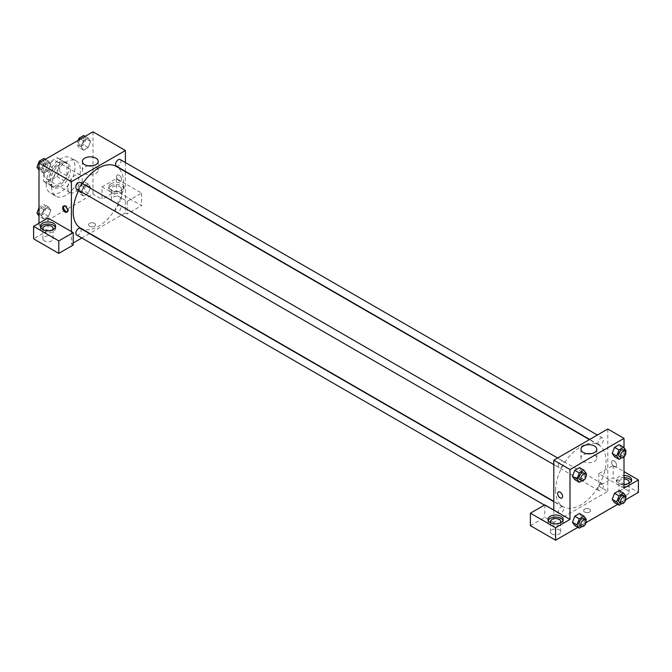 <?xml version="1.0" encoding="UTF-8"?>
<svg xmlns="http://www.w3.org/2000/svg" width="672" height="672" viewBox="0 0 672 672"><rect width="100%" height="100%" fill="white"/><g stroke="black" fill="none" stroke-linecap="round" stroke-linejoin="round"><path stroke-width="0.5" stroke-dasharray="3.36 2.52" d="M67.796 187.908A10.181 5.88 120 0 0 69.905 192.57A10.181 5.88 120 0 0 80.094 186.69A10.181 5.88 120 0 0 80.094 174.938A10.181 5.88 120 0 0 72.248 177.66A10.181 5.88 120 0 0 67.796 187.908M44.402 174.401A10.181 5.88 120 0 0 46.511 179.063A10.181 5.88 120 0 0 56.692 173.183A10.181 5.88 120 0 0 56.692 161.423A10.181 5.88 120 0 0 48.846 164.153A10.181 5.88 120 0 0 44.402 174.401M46.318 163.943L56.885 157.844A13.675 7.896 120 0 1 58.439 158.399A13.675 7.896 120 0 1 59.699 159.466L59.699 171.662A13.675 7.896 120 0 1 56.885 176.551L46.318 182.65A13.675 7.896 120 0 1 44.764 182.087A13.675 7.896 120 0 1 43.504 181.02L43.504 168.823A13.675 7.896 120 0 1 46.318 163.943L53.516 168.101L64.084 162.002L56.885 157.844M56.885 176.551L64.084 180.709L53.516 186.808L46.318 182.65M43.504 181.02L50.702 185.178L50.702 172.981L43.504 168.823M50.702 185.178A13.675 7.896 120 0 0 51.962 186.245A13.675 7.896 120 0 0 53.516 186.808M64.084 180.709A13.675 7.896 120 0 0 66.898 175.82L59.699 171.662M64.084 162.002A13.675 7.896 120 0 1 65.638 162.557A13.675 7.896 120 0 1 66.898 163.624L66.898 175.82M53.516 168.101A13.675 7.896 120 0 0 50.702 172.981M58.8 185.833A14.003 8.081 -60 0 1 51.803 186.53A14.003 8.081 -60 0 1 51.803 170.36A14.003 8.081 -60 0 1 65.797 162.28A14.003 8.081 -60 0 1 67.948 173.494A14.003 8.081 -60 0 1 58.8 185.833M60.598 186.875A14.003 8.081 120 0 0 69.745 174.535A14.003 8.081 120 0 0 67.603 163.313A14.003 8.081 120 0 0 56.809 167.068A14.003 8.081 120 0 0 50.702 181.154A14.003 8.081 120 0 0 53.6 187.564A14.003 8.081 120 0 0 60.598 186.875M66.898 163.624L59.699 159.466M46.2 183.75A20.362 11.76 120 0 0 50.417 193.074A20.362 11.76 120 0 0 70.778 181.322A20.362 11.76 120 0 0 70.778 157.802A20.362 11.76 120 0 0 55.087 163.262A20.362 11.76 120 0 0 46.2 183.75M51.601 186.875A20.362 11.76 120 0 0 55.818 196.19A20.362 11.76 120 0 0 76.18 184.439A20.362 11.76 120 0 0 76.18 160.919A20.362 11.76 120 0 0 60.488 166.379A20.362 11.76 120 0 0 51.601 186.875M39.001 207.799L39.287 207.052L43.966 204.355L46.301 207.682L50.803 210.277L48.468 216.3L43.789 219.005L41.454 215.678L43.789 209.647L48.468 206.951L50.803 210.277L48.46 216.3L43.789 219.005L41.446 215.687L43.798 209.647L48.468 206.951L50.812 210.269M39.001 168.37L41.454 169.781L43.789 163.758L48.468 161.062L50.803 164.388L48.468 170.411L43.789 173.107L41.454 169.781L43.798 163.758L48.468 161.062L50.812 164.38L48.46 170.411L43.789 173.107L41.446 169.789M90.552 187.328L88.208 193.36L83.53 196.056L81.194 192.73L83.53 186.707L88.208 184.002L90.552 187.328L88.208 184.01L83.53 186.707L81.186 192.73L83.538 196.048L88.208 193.36L90.552 187.328L86.05 184.733L83.714 190.764L79.036 193.46L76.692 190.134L79.036 184.103L83.714 181.406L86.05 184.733M92.996 131.796L92.996 194.149L39.001 225.322L39.001 223.247M83.714 135.517L86.05 138.844L90.552 141.439L88.208 147.462L83.53 150.167L81.194 146.84L83.53 140.809L88.208 138.113L90.552 141.439L88.208 147.462L83.53 150.167L81.186 146.849L83.538 140.809L88.208 138.113L90.552 141.431M119.104 175.182A3.503 2.024 -120 0 0 117.348 175.006A3.503 2.024 -120 0 0 117.348 179.046A3.503 2.024 -120 0 0 120.851 181.07A3.503 2.024 -120 0 0 121.388 178.265A3.503 2.024 -120 0 0 119.104 175.182A3.503 2.024 60 0 1 121.388 178.265A3.503 2.024 60 0 1 120.851 181.07A3.503 2.024 60 0 1 117.348 179.046A3.503 2.024 60 0 1 117.348 175.006A3.503 2.024 60 0 1 119.095 175.182M102.001 186.875L127.201 201.424L141.599 193.108L116.399 178.559L102.001 186.875L102.001 199.34L92.996 194.149M125.404 162.548L125.404 171.368M125.404 171.704L125.404 212.856L127.201 213.889L141.599 205.582L116.399 191.033L102.001 199.34M110.998 183.758A7.636 4.41 180 0 1 119.322 182.801A7.636 4.41 180 0 1 124.034 186.875A7.636 4.41 180 0 1 116.399 191.285A7.636 4.41 180 0 1 108.763 186.875A7.636 4.41 180 0 1 110.998 183.758M110.998 185.833A7.636 4.41 0 0 0 108.763 188.95A7.636 4.41 0 0 0 116.399 193.36A7.636 4.41 0 0 0 124.034 188.95A7.636 4.41 0 0 0 119.322 184.876A7.636 4.41 0 0 0 110.998 185.833M120.002 186.875A5.09 2.94 180 0 1 121.489 188.95A5.09 2.94 180 0 1 118.348 191.663A5.09 2.94 180 0 1 112.804 191.033A5.09 2.94 180 0 1 111.308 188.95A5.09 2.94 180 0 1 114.45 186.236A5.09 2.94 180 0 1 120.002 186.875M112.804 201.424A5.09 2.94 180 0 1 111.308 199.34A5.09 2.94 180 0 1 116.399 196.4A5.09 2.94 180 0 1 121.489 199.34A5.09 2.94 180 0 1 118.348 202.062A5.09 2.94 180 0 1 112.804 201.424M116.399 178.559L116.399 191.033M141.599 193.108L141.599 205.582M127.201 201.424L127.201 213.889M88.376 165.85A7.93 4.578 0 0 0 82.37 170.293A7.93 4.578 0 0 0 90.3 174.863A7.93 4.578 0 0 0 98.23 170.293A7.93 4.578 0 0 0 95.903 167.051A7.93 4.578 0 0 0 92.224 165.85M47.998 218.047L47.998 230.521L39.001 225.322M67.242 211.882A3.503 2.024 -120 0 0 67.754 211.722A3.503 2.024 -120 0 0 67.754 207.682A3.503 2.024 -120 0 0 64.26 205.657A3.503 2.024 -120 0 0 63.865 206.027M40.58 227.405A7.636 4.41 0 0 0 40.362 228.438A7.636 4.41 0 0 0 47.998 232.848A7.636 4.41 0 0 0 55.633 228.438A7.636 4.41 0 0 0 55.423 227.405M52.315 230A5.09 2.94 180 0 1 44.402 230.521A5.09 2.94 180 0 1 43.68 230M44.402 240.912A5.09 2.94 180 0 1 42.907 238.837A5.09 2.94 180 0 1 47.998 235.897A5.09 2.94 180 0 1 53.088 238.837A5.09 2.94 180 0 1 49.946 241.55A5.09 2.94 180 0 1 44.402 240.912M47.998 230.521L33.6 238.837M73.198 245.07L71.4 244.028L71.4 231.563M94.576 226.229A3.503 2.024 0 0 0 95.6 224.801A3.503 2.024 0 0 0 92.098 222.785A3.503 2.024 0 0 0 88.603 224.801A3.503 2.024 0 0 0 90.762 226.674A3.503 2.024 0 0 0 94.576 226.229A3.503 2.024 180 0 1 90.762 226.666A3.503 2.024 180 0 1 88.603 224.801A3.503 2.024 180 0 1 92.098 222.785A3.503 2.024 180 0 1 95.6 224.801A3.503 2.024 180 0 1 94.576 226.229M125.404 212.856L89.762 233.428M89.477 233.596L81.841 238.006M73.198 242.987L71.4 244.028M115.576 210.294A3.822 2.201 120 0 0 116.365 212.041A3.822 2.201 120 0 0 120.179 209.84A3.822 2.201 120 0 0 120.179 205.43A3.822 2.201 120 0 0 117.239 206.455A3.822 2.201 120 0 0 115.576 210.294M76.616 234.99A3.822 2.201 120 0 0 80.438 232.789A3.822 2.201 120 0 0 80.438 228.379M116.365 166.152A3.822 2.201 120 0 0 120.179 163.951A3.822 2.201 120 0 0 120.179 159.541M76.616 189.101A3.822 2.201 120 0 0 80.438 186.892A3.822 2.201 120 0 0 80.438 182.482M80.581 228.127A35.641 20.58 120 0 0 116.222 207.556A35.641 20.58 120 0 0 116.222 166.404M82.589 183.725A35.641 20.58 120 0 0 78.775 190.344M555.601 490.325A35.641 20.58 120 0 0 562.985 506.638A35.641 20.58 120 0 0 598.618 486.066A35.641 20.58 120 0 0 598.618 444.914A35.641 20.58 120 0 0 571.158 454.457A35.641 20.58 120 0 0 555.601 490.325M558.23 465.864A3.822 2.201 -60 0 1 559.894 462.017A3.822 2.201 -60 0 1 562.834 460.992A3.822 2.201 -60 0 1 563.632 462.739A3.822 2.201 -60 0 1 561.96 466.586A3.822 2.201 -60 0 1 559.02 467.611A3.822 2.201 -60 0 1 558.23 465.864M597.971 488.804A3.822 2.201 120 0 0 598.76 490.552A3.822 2.201 120 0 0 602.582 488.351A3.822 2.201 120 0 0 602.582 483.941A3.822 2.201 120 0 0 599.642 484.966A3.822 2.201 120 0 0 597.971 488.804M558.23 511.753A3.822 2.201 120 0 0 559.02 513.5A3.822 2.201 120 0 0 562.834 511.3A3.822 2.201 120 0 0 562.834 506.89A3.822 2.201 120 0 0 559.894 507.914A3.822 2.201 120 0 0 558.23 511.753M597.971 442.915A3.822 2.201 120 0 0 598.76 444.662A3.822 2.201 120 0 0 602.582 442.462A3.822 2.201 120 0 0 602.582 438.052A3.822 2.201 120 0 0 599.642 439.068A3.822 2.201 120 0 0 597.971 442.915M553.804 510.073L553.804 522.539L607.799 491.366L598.802 486.167L613.2 477.851L638.4 492.4M607.799 429.013L607.799 491.366M584.623 512.022A3.503 2.024 0 0 0 588.437 512.459A3.503 2.024 0 0 0 590.604 510.586A3.503 2.024 0 0 0 587.101 508.57A3.503 2.024 0 0 0 583.598 510.586A3.503 2.024 0 0 0 584.623 512.022A3.503 2.024 180 0 1 583.598 510.586A3.503 2.024 180 0 1 587.101 508.57A3.503 2.024 180 0 1 590.604 510.586A3.503 2.024 180 0 1 588.437 512.459A3.503 2.024 180 0 1 584.623 512.014M620.399 494.483A5.09 2.94 0 0 0 625.951 495.121A5.09 2.94 0 0 0 629.093 492.4A5.09 2.94 0 0 0 624.002 489.46A5.09 2.94 0 0 0 618.912 492.4A5.09 2.94 0 0 0 620.399 494.483M551.998 533.971A5.09 2.94 0 0 0 557.55 534.61A5.09 2.94 0 0 0 560.692 531.896A5.09 2.94 0 0 0 555.601 528.956A5.09 2.94 0 0 0 550.511 531.896A5.09 2.94 0 0 0 551.998 533.971M577.87 527.352L586.001 522.656M617.61 504.403L625.741 499.708M530.401 525.655L544.799 517.348L553.804 522.539M628.32 483.571A5.09 2.94 180 0 1 620.399 484.092A5.09 2.94 180 0 1 618.912 482.009A5.09 2.94 180 0 1 624.002 479.069M624.002 477.599A7.636 4.41 0 0 0 618.601 478.892A7.636 4.41 0 0 0 616.367 482.009A7.636 4.41 0 0 0 624.002 486.419A7.636 4.41 0 0 0 631.638 482.009A7.636 4.41 0 0 0 631.42 480.976M624.002 484.344A7.636 4.41 180 0 1 616.367 479.934A7.636 4.41 180 0 1 618.601 476.818A7.636 4.41 180 0 1 624.002 475.524M559.919 523.06A5.09 2.94 180 0 1 551.998 523.58A5.09 2.94 180 0 1 551.284 523.06M548.176 520.464A7.636 4.41 0 0 0 547.966 521.497A7.636 4.41 0 0 0 555.601 525.907A7.636 4.41 0 0 0 563.237 521.497A7.636 4.41 0 0 0 563.018 520.464M544.799 504.874L544.799 517.348M624.002 488.25L598.802 473.693L613.2 465.385L624.002 471.618M613.2 465.385L613.2 477.851M598.802 473.693L598.802 486.167M612.192 499.304L614.536 493.273M626.052 496.499L621.55 493.903L619.214 490.577L621.558 493.895M621.55 493.903L619.206 499.926L614.536 502.631L619.214 499.926L621.55 493.903M621.55 448.006L619.206 454.037L614.536 456.733L619.214 454.037L621.55 448.006L619.214 444.679L621.55 448.006L626.052 450.61M612.192 453.407L614.536 447.384M581.809 470.946L579.466 467.628L581.801 470.954L579.457 476.977L574.787 479.682L579.466 476.977L581.801 470.954L586.303 473.55M572.452 476.356L574.795 470.333M572.452 522.245L574.795 516.222M586.303 519.448L581.801 516.844L579.466 513.517L581.809 516.844M581.801 516.844L579.457 522.875L574.787 525.571L579.466 522.875L581.801 516.844M624.002 447.695L624.002 456.834M586.975 453.718A7.93 4.578 0 0 0 580.978 458.153A7.93 4.578 0 0 0 588.899 462.731A7.93 4.578 0 0 0 596.828 458.153A7.93 4.578 0 0 0 594.502 454.919A7.93 4.578 0 0 0 590.822 453.718M561.851 498.036L561.851 498.028A3.503 2.024 -120 0 0 561.851 493.987A3.503 2.024 -120 0 0 558.348 491.971L558.348 491.971M614.099 460.967A3.503 2.024 -120 0 0 612.352 460.79A3.503 2.024 -120 0 0 612.352 464.831A3.503 2.024 -120 0 0 615.846 466.855A3.503 2.024 -120 0 0 616.384 464.05A3.503 2.024 -120 0 0 614.099 460.967A3.503 2.024 60 0 1 616.384 464.05A3.503 2.024 60 0 1 615.846 466.855A3.503 2.024 60 0 1 612.352 464.839A3.503 2.024 60 0 1 612.352 460.79A3.503 2.024 60 0 1 614.099 460.967M585.9 474.6L583.968 479.581L581.935 480.749M579.718 479.556A3.822 2.201 120 0 0 583.54 477.355A3.822 2.201 120 0 0 583.54 472.945M583.968 479.581L579.466 476.977M625.64 451.66L623.708 456.632L621.676 457.808M619.466 456.616A3.822 2.201 120 0 0 623.28 454.406A3.822 2.201 120 0 0 623.28 449.996M623.708 456.632L619.214 454.037M585.9 520.498L583.968 525.47L581.935 526.646M579.718 525.454A3.822 2.201 120 0 0 583.54 523.244A3.822 2.201 120 0 0 583.54 518.843M583.968 525.47L579.466 522.875M625.64 497.549L623.708 502.53L621.676 503.698M619.466 502.505A3.822 2.201 120 0 0 623.28 500.304A3.822 2.201 120 0 0 623.28 495.894M623.708 502.53L619.214 499.926M43.966 158.458L46.301 161.784L43.966 167.815L39.287 170.512L39.001 170.1M38.926 166.043A3.822 2.201 120 0 0 39.715 167.79A3.822 2.201 120 0 0 43.537 165.589A3.822 2.201 120 0 0 43.537 161.179A3.822 2.201 120 0 0 40.597 162.204A3.822 2.201 120 0 0 38.926 166.043A3.822 2.201 120 0 0 39.707 167.782A3.822 2.201 120 0 0 43.52 165.581A3.822 2.201 120 0 0 43.52 161.171A3.822 2.201 120 0 0 40.58 162.196A3.822 2.201 120 0 0 38.917 166.034M50.803 164.388L46.301 161.784M48.468 170.411L43.966 167.815M43.789 173.107L39.287 170.512M43.789 163.758L40.715 161.977M48.468 161.062L45.385 159.281M86.05 138.844L83.714 144.866L79.036 147.571L76.692 144.245L78.212 140.33M78.674 143.102A3.822 2.201 120 0 0 79.464 144.85A3.822 2.201 120 0 0 83.278 142.64A3.822 2.201 120 0 0 83.278 138.23A3.822 2.201 120 0 0 80.338 139.255A3.822 2.201 120 0 0 78.674 143.102A3.822 2.201 120 0 0 79.447 144.841A3.822 2.201 120 0 0 83.269 142.632A3.822 2.201 120 0 0 83.269 138.222A3.822 2.201 120 0 0 80.321 139.247A3.822 2.201 120 0 0 78.658 143.094M88.208 147.462L83.714 144.866M83.53 150.167L79.036 147.571M81.194 146.84L76.692 144.245M83.53 140.809L80.455 139.037M88.208 138.113L85.134 136.332M46.301 207.682L43.966 213.704L39.287 216.409L39.001 215.998M38.926 211.94A3.822 2.201 120 0 0 39.715 213.688A3.822 2.201 120 0 0 43.537 211.478A3.822 2.201 120 0 0 43.537 207.068A3.822 2.201 120 0 0 40.597 208.093A3.822 2.201 120 0 0 38.926 211.94A3.822 2.201 120 0 0 39.707 213.679A3.822 2.201 120 0 0 43.52 211.47A3.822 2.201 120 0 0 43.52 207.068A3.822 2.201 120 0 0 40.58 208.085A3.822 2.201 120 0 0 38.917 211.932M48.468 216.3L43.966 213.704M43.789 219.005L39.287 216.409M41.454 215.678L39.001 214.259M43.789 209.647L39.287 207.052M48.468 206.951L43.966 204.355M78.674 188.992A3.822 2.201 120 0 0 79.464 190.739A3.822 2.201 120 0 0 83.278 188.538A3.822 2.201 120 0 0 83.278 184.128A3.822 2.201 120 0 0 80.338 185.153A3.822 2.201 120 0 0 78.674 188.992A3.822 2.201 120 0 0 79.447 190.73A3.822 2.201 120 0 0 83.269 188.53A3.822 2.201 120 0 0 83.269 184.12A3.822 2.201 120 0 0 80.321 185.144A3.822 2.201 120 0 0 78.658 188.983M88.208 193.36L83.714 190.764M83.53 196.056L79.036 193.46M81.194 192.73L76.692 190.134M83.53 186.707L79.036 184.103M88.208 184.002L83.714 181.406M46.511 179.063L69.905 192.57M56.692 161.423L80.094 174.938M67.603 163.313L65.797 162.28M53.6 187.564L51.803 186.53M65.638 162.557L58.439 158.399M51.962 186.245L44.764 182.087M76.18 160.919L70.778 157.802M55.818 196.19L50.417 193.074M108.763 186.875L108.763 188.95M124.034 186.875L124.034 188.95M121.489 199.34L121.489 188.95M111.308 199.34L111.308 188.95M82.37 161.414L82.37 170.293M98.23 161.414L98.23 170.293M66.847 212.243L67.754 211.722M63.353 206.186L64.26 205.657M40.362 226.363L40.362 228.438M55.633 226.363L55.633 228.438M53.088 238.837L53.088 228.438M42.907 238.837L42.907 228.438M598.618 444.914L589.436 439.614M562.985 506.638L553.804 501.337M553.804 464.596L559.02 467.611M557.617 457.985L562.834 460.992M602.582 483.941L120.179 205.43M598.76 490.552L116.365 212.041M562.834 506.89L553.804 501.673M559.02 513.5L544.438 505.084M602.582 438.052L597.366 435.036M598.76 444.662L589.722 439.446M629.093 492.4L629.093 482.009M618.912 492.4L618.912 482.009M616.367 479.934L616.367 482.009M631.638 479.934L631.638 482.009M560.692 531.896L560.692 521.497M550.511 531.896L550.511 521.497M547.966 519.422L547.966 521.497M563.237 519.422L563.237 521.497M580.978 449.274L580.978 458.153M596.828 449.274L596.828 458.153"/><path stroke-width="1.01" d="M39.001 223.247L39.001 162.968L92.996 131.796L125.404 150.503L125.404 162.548M95.903 158.172A7.93 4.578 180 0 1 98.23 161.414A7.93 4.578 180 0 1 90.3 165.984A7.93 4.578 180 0 1 82.37 161.414A7.93 4.578 180 0 1 87.268 157.181A7.93 4.578 180 0 1 95.903 158.172M71.4 231.563L47.998 218.047L33.6 226.363L58.8 240.912L73.198 232.596L71.4 231.563L71.4 181.675L39.001 162.968M71.4 181.675L125.404 150.503M92.224 165.85A7.93 4.578 0 0 0 88.376 165.85M65.1 212.075A3.503 2.024 60 0 1 62.815 208.992A3.503 2.024 60 0 1 63.353 206.186A3.503 2.024 60 0 1 66.847 208.202A3.503 2.024 60 0 1 66.847 212.243A3.503 2.024 60 0 1 65.1 212.075M63.865 206.027A3.503 2.024 -120 0 0 66.007 211.546A3.503 2.024 -120 0 0 67.242 211.882M42.596 223.247A7.636 4.41 180 0 1 50.921 222.289A7.636 4.41 180 0 1 55.633 226.363A7.636 4.41 180 0 1 47.998 230.773A7.636 4.41 180 0 1 40.362 226.363A7.636 4.41 180 0 1 42.596 223.247M55.423 227.405A7.636 4.41 0 0 0 50.064 224.196A7.636 4.41 0 0 0 42.596 225.322A7.636 4.41 0 0 0 40.58 227.405M43.68 230A5.09 2.94 180 0 1 42.907 228.438A5.09 2.94 180 0 1 46.049 225.725A5.09 2.94 180 0 1 51.601 226.363A5.09 2.94 180 0 1 53.088 228.438A5.09 2.94 180 0 1 52.315 230M33.6 226.363L33.6 238.837L58.8 253.386L73.198 245.07L73.198 232.596M58.8 240.912L58.8 253.386M81.841 238.006L73.198 242.987M553.804 501.673L80.438 228.379A3.822 2.201 120 0 0 77.498 229.396A3.822 2.201 120 0 0 75.827 233.243A3.822 2.201 120 0 0 76.616 234.99L544.438 505.084M597.366 435.036L120.179 159.541A3.822 2.201 120 0 0 117.239 160.558A3.822 2.201 120 0 0 115.576 164.405A3.822 2.201 120 0 0 116.365 166.152L589.722 439.446M557.617 457.985L80.438 182.482A3.822 2.201 120 0 0 77.498 183.506A3.822 2.201 120 0 0 75.827 187.354A3.822 2.201 120 0 0 76.616 189.101L553.804 464.596M78.775 190.344A35.641 20.58 120 0 0 73.198 211.814A35.641 20.58 120 0 0 80.581 228.127L553.804 501.337M589.436 439.614L116.222 166.404A35.641 20.58 120 0 0 82.589 183.725M553.804 510.073L544.799 504.874L530.401 513.19L555.601 527.738L569.999 519.422L553.804 510.073L553.804 460.186L607.799 429.013L624.002 438.362L624.002 447.695M530.401 513.19L530.401 525.655L555.601 540.204L577.87 527.352M586.001 522.656L617.61 504.403M625.741 499.708L638.4 492.4L638.4 479.934L624.002 488.25L624.002 456.834M624.002 479.069A5.09 2.94 180 0 1 627.598 479.934A5.09 2.94 180 0 1 629.093 482.009A5.09 2.94 180 0 1 628.32 483.571M631.42 480.976A7.636 4.41 0 0 0 624.002 477.599M624.002 475.524A7.636 4.41 180 0 1 631.638 479.934A7.636 4.41 180 0 1 624.002 484.344M551.284 523.06A5.09 2.94 180 0 1 550.511 521.497A5.09 2.94 180 0 1 555.601 518.566A5.09 2.94 180 0 1 560.692 521.497A5.09 2.94 180 0 1 559.919 523.06M563.018 520.464A7.636 4.41 0 0 0 557.668 517.255A7.636 4.41 0 0 0 550.2 518.381A7.636 4.41 0 0 0 548.176 520.464M550.2 516.306A7.636 4.41 180 0 1 558.524 515.348A7.636 4.41 180 0 1 563.237 519.422A7.636 4.41 180 0 1 555.601 523.832A7.636 4.41 180 0 1 547.966 519.422A7.636 4.41 180 0 1 550.2 516.306M555.601 527.738L555.601 540.204M624.002 471.618L638.4 479.934M619.03 495.869L614.536 493.273L619.214 490.577L614.536 493.273L612.192 499.304L614.536 502.631L612.192 499.304L616.694 501.9L619.03 495.869L623.708 493.172L626.052 496.499L625.64 497.549M621.676 457.808L619.03 459.337L614.536 456.733L612.192 453.415M619.03 459.337L616.694 456.011L619.03 449.98L614.536 447.384L619.214 444.679L614.536 447.384L612.192 453.407L614.536 456.733M581.935 480.749L579.289 482.278L574.787 479.682L572.443 476.364L574.787 470.324L579.466 467.628L574.787 470.324L579.289 472.928L583.968 470.224L586.303 473.55L585.9 474.6M581.935 526.646L579.289 528.175L576.954 524.849L579.289 518.818L574.787 516.222L579.466 513.517L574.787 516.222L572.452 522.245L574.787 525.571L572.443 522.253M569.999 519.422L569.999 469.543L624.002 438.362M594.502 446.04A7.93 4.578 180 0 1 596.828 449.274A7.93 4.578 180 0 1 588.899 453.852A7.93 4.578 180 0 1 580.978 449.274A7.93 4.578 180 0 1 585.866 445.049A7.93 4.578 180 0 1 594.502 446.04M569.999 469.543L553.804 460.186M590.822 453.718A7.93 4.578 0 0 0 586.975 453.718M558.348 491.971A3.503 2.024 -120 0 0 557.819 494.777A3.503 2.024 -120 0 0 560.104 497.86A3.503 2.024 60 0 1 557.81 494.777A3.503 2.024 60 0 1 558.348 491.971A3.503 2.024 60 0 1 561.851 493.987A3.503 2.024 60 0 1 561.851 498.036A3.503 2.024 60 0 1 560.104 497.86A3.503 2.024 -120 0 0 561.851 498.028M579.289 482.278L576.954 478.951L579.289 472.928M585.337 473.987L583.54 472.945A3.822 2.201 120 0 0 580.591 473.97A3.822 2.201 120 0 0 578.928 477.809A3.822 2.201 120 0 0 579.718 479.556L581.515 480.598A3.822 2.201 120 0 0 585.337 478.397A3.822 2.201 120 0 0 585.337 473.987A3.822 2.201 120 0 0 582.397 475.012A3.822 2.201 120 0 0 580.726 478.85A3.822 2.201 120 0 0 581.515 480.598M574.787 479.682L572.452 476.356L576.954 478.951M583.968 470.224L579.466 467.628M619.03 449.98L623.708 447.283L626.052 450.61L625.64 451.66M625.078 451.038L623.28 449.996A3.822 2.201 120 0 0 620.34 451.021A3.822 2.201 120 0 0 618.668 454.868A3.822 2.201 120 0 0 619.466 456.616L621.264 457.649A3.822 2.201 120 0 0 625.078 455.448A3.822 2.201 120 0 0 625.078 451.038A3.822 2.201 120 0 0 622.138 452.063A3.822 2.201 120 0 0 620.474 455.902A3.822 2.201 120 0 0 621.264 457.649M616.694 456.011L612.192 453.407M623.708 447.283L619.214 444.679M579.289 518.818L583.968 516.121L586.303 519.448L585.9 520.498M585.337 519.876L583.54 518.843A3.822 2.201 120 0 0 580.591 519.859A3.822 2.201 120 0 0 578.928 523.706A3.822 2.201 120 0 0 579.718 525.454L581.515 526.495A3.822 2.201 120 0 0 585.337 524.286A3.822 2.201 120 0 0 585.337 519.876A3.822 2.201 120 0 0 582.397 520.901A3.822 2.201 120 0 0 580.726 524.74A3.822 2.201 120 0 0 581.515 526.495M579.289 528.175L574.787 525.571M576.954 524.849L572.452 522.245M583.968 516.121L579.466 513.517M621.676 503.698L619.03 505.226L616.694 501.9M625.078 496.936L623.28 495.894A3.822 2.201 120 0 0 620.34 496.919A3.822 2.201 120 0 0 618.668 500.758A3.822 2.201 120 0 0 619.466 502.505L621.264 503.546A3.822 2.201 120 0 0 625.078 501.337A3.822 2.201 120 0 0 625.078 496.936A3.822 2.201 120 0 0 622.138 497.952A3.822 2.201 120 0 0 620.474 501.799A3.822 2.201 120 0 0 621.264 503.546M619.03 505.226L614.536 502.631M623.708 493.172L619.214 490.577M39.001 170.1L36.952 167.185L39.287 161.162L43.966 158.458L45.385 159.281M39.001 168.37L36.952 167.185M40.715 161.977L39.287 161.162M78.212 140.33L79.036 138.214L83.714 135.517L85.134 136.332M80.455 139.037L79.036 138.214M39.001 215.998L36.952 213.083L39.001 207.799M39.001 214.259L36.952 213.083"/></g></svg>
